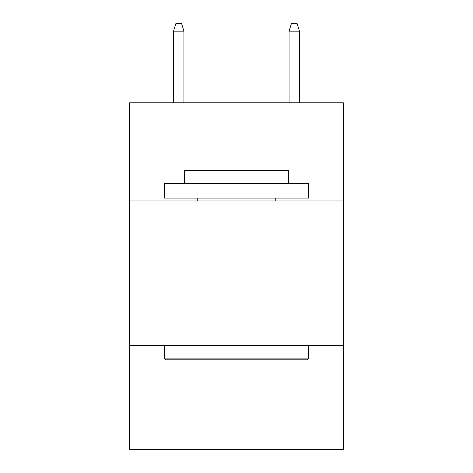 <?xml version="1.0" encoding="UTF-8"?>
<svg xmlns="http://www.w3.org/2000/svg" width="473" height="473" viewBox="0 0 473 473"><rect width="100%" height="100%" fill="white"/><g stroke="black" fill="none" stroke-linecap="round" stroke-linejoin="round"><path stroke-width="0.71" d="M343.357 200.978L343.357 102.783L129.643 102.783L129.643 200.978L343.357 200.978L343.357 449.35L129.643 449.35L129.643 200.978M343.357 345.379L129.643 345.379M166.029 359.823L164.297 358.085L308.703 358.085L306.971 359.823L166.029 359.823M308.703 183.648L308.703 198.086L164.297 198.086L164.297 183.648L308.703 183.648M184.517 183.648L184.517 170.363L288.483 170.363L288.483 183.648M308.703 345.379L308.703 358.085M164.297 345.379L164.297 358.085M275.777 198.086L275.777 200.978M197.223 198.086L197.223 200.978M183.938 102.783L183.938 31.159L173.538 31.159L173.538 102.783M173.538 31.159L175.85 23.65L181.626 23.65L183.938 31.159M289.062 31.159L291.374 23.65L297.15 23.65L299.462 31.159L289.062 31.159L289.062 102.783M299.462 31.159L299.462 102.783"/></g></svg>
